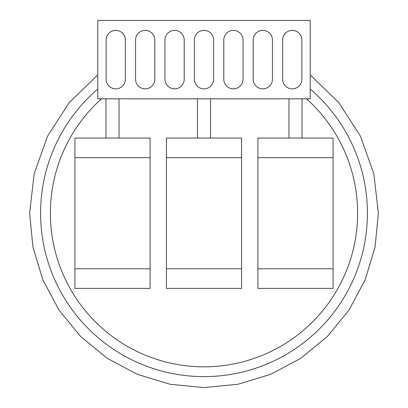 <?xml version="1.0" encoding="UTF-8"?>
<svg xmlns="http://www.w3.org/2000/svg" width="408" height="408" viewBox="0 0 408 408"><rect width="100%" height="100%" fill="white"/><g stroke="black" fill="none" stroke-linecap="round" stroke-linejoin="round"><path stroke-width="0.61" d="M310.218 89.041A163.409 163.409 0 0 1 204 376.63A163.409 163.409 0 0 1 97.782 89.041M101.48 98.838A153.602 153.602 0 0 0 204 366.828A153.602 153.602 0 0 0 306.52 98.838M207.091 376.599L204.847 376.63M166.418 157.661L166.418 138.052L241.582 138.052L241.582 268.78L166.418 268.78L166.418 157.661L241.582 157.661M166.418 268.78L166.418 288.39L241.582 288.39L241.582 268.78M257.922 157.661L257.922 138.052L333.091 138.052L333.091 268.78L257.922 268.78L257.922 157.661L333.091 157.661M257.922 268.78L257.922 288.39L333.091 288.39L333.091 268.78M74.909 157.661L74.909 138.052L150.078 138.052L150.078 268.78L74.909 268.78L74.909 157.661L150.078 157.661M74.909 268.78L74.909 288.39L150.078 288.39L150.078 268.78M223.793 79.228L223.793 40.01A9.624 9.624 0 0 1 233.412 30.386A9.624 9.624 0 0 1 243.035 40.01L243.035 79.228A9.624 9.624 0 0 1 233.412 88.847A9.624 9.624 0 0 1 223.793 79.228M310.218 98.838L97.782 98.838L97.782 20.4L310.218 20.4L310.218 98.838M194.376 79.228A9.624 9.624 0 0 0 204 88.847A9.624 9.624 0 0 0 213.624 79.228L213.624 40.01A9.624 9.624 0 0 0 204 30.386A9.624 9.624 0 0 0 194.376 40.01L194.376 79.228M164.965 79.228A9.624 9.624 0 0 0 174.588 88.847A9.624 9.624 0 0 0 184.207 79.228L184.207 40.01A9.624 9.624 0 0 0 174.588 30.386A9.624 9.624 0 0 0 164.965 40.01L164.965 79.228M135.553 79.228A9.624 9.624 0 0 0 145.171 88.847A9.624 9.624 0 0 0 154.795 79.228L154.795 40.01A9.624 9.624 0 0 0 145.171 30.386A9.624 9.624 0 0 0 135.553 40.01L135.553 79.228M106.136 79.228A9.624 9.624 0 0 0 115.76 88.847A9.624 9.624 0 0 0 125.383 79.228L125.383 40.01A9.624 9.624 0 0 0 115.76 30.386A9.624 9.624 0 0 0 106.136 40.01L106.136 79.228M253.205 79.228L253.205 40.01A9.624 9.624 0 0 1 262.829 30.386A9.624 9.624 0 0 1 272.447 40.01L272.447 79.228A9.624 9.624 0 0 1 262.829 88.847A9.624 9.624 0 0 1 253.205 79.228M282.616 79.228L282.616 40.01A9.624 9.624 0 0 1 292.24 30.386A9.624 9.624 0 0 1 301.864 40.01L301.864 79.228A9.624 9.624 0 0 1 292.24 88.847A9.624 9.624 0 0 1 282.616 79.228M302.042 98.838L302.042 138.052M288.971 98.838L288.971 138.052M210.538 98.838L210.538 138.052M197.462 98.838L197.462 138.052M119.029 98.838L119.029 138.052M105.958 98.838L105.958 138.052M97.782 74.924L69.171 102.638L47.588 136.129L34.175 173.64L29.621 213.221L32.972 247.243L42.896 279.954L59.007 310.1L80.692 336.524L107.12 358.209L137.266 374.325L169.978 384.249L203.995 387.6L238.017 384.249L270.728 374.33L300.875 358.214L327.298 336.529L348.988 310.106L365.104 279.959L375.029 247.243L378.379 213.221L373.825 173.645L360.412 136.129L338.834 102.643L310.218 74.924"/></g></svg>
